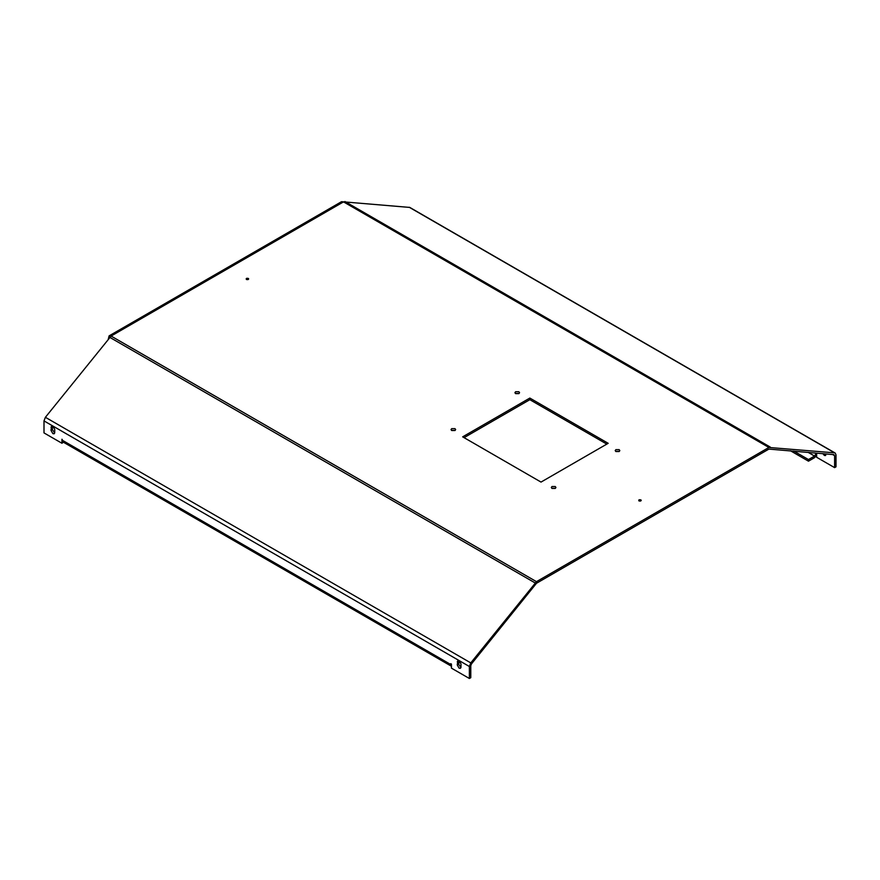 <?xml version="1.0" encoding="UTF-8"?>
<svg xmlns="http://www.w3.org/2000/svg" width="880" height="880" viewBox="0 0 880 880"><rect width="100%" height="100%" fill="white"/><g stroke="black" fill="none" stroke-linecap="round" stroke-linejoin="round"><path stroke-width="1.32" d="M54.725 432.564L54.186 433.763L52.866 433.642L50.996 430.408L51.546 425.964L52.866 426.096L54.725 429.33L54.725 432.564M52.448 425.909L52.393 429.594L54.681 433.015M822.921 453.662L824.34 455.444L825.495 455.554L825.902 453.937M459.118 668.184L460.438 668.316L460.988 667.106L460.988 663.883L459.118 660.649L457.798 660.517L457.259 664.961L459.118 668.184M460.933 667.568L458.656 664.147L458.7 660.462M454.971 428.637L451.704 428.637L451.033 429.572L451.704 430.518L454.971 430.518L455.653 429.572L454.971 428.637M455.18 430.386L451.506 430.386M518.87 391.743L515.603 391.743L514.932 392.689L515.603 393.624L518.87 393.624L519.552 392.689L518.87 391.743M519.079 393.492L515.405 393.492M619.157 449.636L615.89 449.636L615.208 450.582L615.89 451.528L619.157 451.528L619.828 450.582L619.157 449.636M619.355 451.385L615.681 451.385M555.258 486.53L551.991 486.53L551.309 487.476L551.991 488.422L555.258 488.422L555.929 487.476L555.258 486.53M555.456 488.279L551.782 488.279M640.838 499.862C639.023 499.521 638.396 499.884 638.979 500.94C640.805 501.27 641.421 500.918 640.838 499.862L641.234 500.401M248.281 278.41C246.466 278.069 245.839 278.432 246.422 279.488C248.248 279.818 248.864 279.455 248.281 278.41L248.677 278.949M45.397 417.296L111.1 336.061L536.481 581.658L470.778 662.893L45.397 417.296L44 420.904L44 432.905L61.952 443.267L61.952 439.23L62.656 440.44L450.725 664.488L451.429 666.226M450.725 664.488L450.725 663.685L451.429 664.081L451.429 668.129L469.381 678.491L469.381 666.501L470.778 662.893M61.952 443.267L63.36 442.178M469.381 678.491L470.778 677.688L470.778 665.687L471.482 663.883L536.481 583.275L768.9 449.086L833.899 454.641L834.603 455.642L834.603 467.632L816.64 457.27L816.64 453.233L814.737 452.936M536.481 581.658L768.9 447.469L343.519 201.883L111.1 336.061L109.12 335.863L341.539 201.685L409.794 207.427L835.175 453.024L836 454.839L836 466.829L834.603 467.632M606.793 444.114L529.837 399.685L464.068 437.657M541.024 482.086L608.19 443.311L529.837 398.068L462.671 436.843L541.024 482.086M409.222 207.251L834.603 452.848L768.9 447.469M832.689 454.542L834.603 455.642L833.899 454.641M790.46 450.769L808.478 461.175L814.539 457.666L816.64 455.367M808.478 461.175L808.478 459.558L814.539 456.06L815.947 453.629M793.771 451.066L808.478 459.558M451.539 666.303L63.481 442.255L62.656 440.44M458.656 661.529L459.591 660.99L458.7 660.473M458.656 663.146L459.591 662.607L459.591 660.99M109.12 335.863L108.306 339.042M529.837 399.685L529.837 398.068M823.515 453.717L825.704 455.389M44 420.904L469.381 666.501M109.703 337.304L535.084 582.901M770.297 447.095L344.916 201.509M808.115 452.342L814.539 456.06M458.656 660.913L457.259 661.727M458.656 664.147L457.259 664.961M52.393 426.371L50.996 427.174M52.393 429.594L50.996 430.408"/></g></svg>
